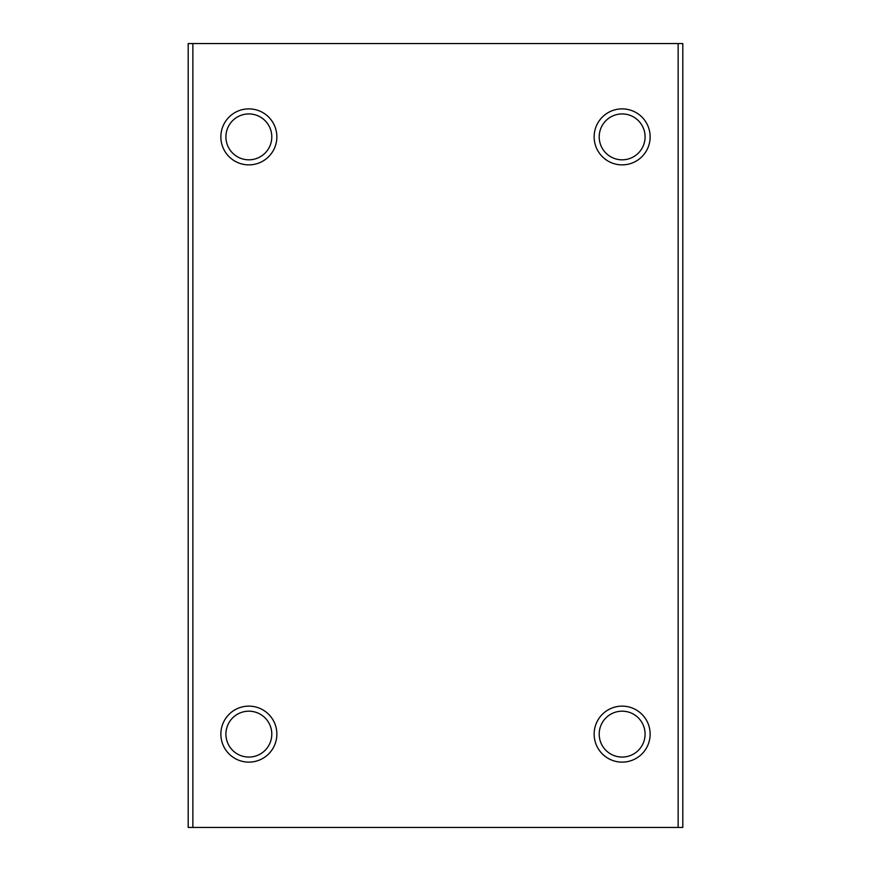 <?xml version="1.0" encoding="UTF-8"?>
<svg xmlns="http://www.w3.org/2000/svg" width="871" height="871" viewBox="0 0 871 871"><rect width="100%" height="100%" fill="white"/><g stroke="black" fill="none" stroke-linecap="round" stroke-linejoin="round"><path stroke-width="1.31" d="M645.084 136.867A22.94 22.94 0 0 0 622.144 113.927A22.94 22.94 0 0 0 599.204 136.867A22.94 22.94 0 0 0 622.144 159.818A22.94 22.94 0 0 0 645.084 136.867M594.142 136.867A27.992 27.992 0 0 1 622.144 108.875A27.992 27.992 0 0 1 650.136 136.867A27.992 27.992 0 0 1 622.144 164.869A27.992 27.992 0 0 1 594.142 136.867M271.796 734.133A22.94 22.94 0 0 0 248.856 711.182A22.94 22.94 0 0 0 225.916 734.133A22.94 22.94 0 0 0 248.856 757.073A22.94 22.94 0 0 0 271.796 734.133M220.864 734.133A27.992 27.992 0 0 1 248.856 706.131A27.992 27.992 0 0 1 276.858 734.133A27.992 27.992 0 0 1 248.856 762.125A27.992 27.992 0 0 1 220.864 734.133M645.084 734.133A22.94 22.94 0 0 0 622.144 711.182A22.94 22.94 0 0 0 599.204 734.133A22.94 22.94 0 0 0 622.144 757.073A22.94 22.94 0 0 0 645.084 734.133M594.142 734.133A27.992 27.992 0 0 1 622.144 706.131A27.992 27.992 0 0 1 650.136 734.133A27.992 27.992 0 0 1 622.144 762.125A27.992 27.992 0 0 1 594.142 734.133M271.796 136.867A22.94 22.94 0 0 0 248.856 113.927A22.94 22.94 0 0 0 225.916 136.867A22.94 22.94 0 0 0 248.856 159.818A22.94 22.94 0 0 0 271.796 136.867M220.864 136.867A27.992 27.992 0 0 1 248.856 108.875A27.992 27.992 0 0 1 276.858 136.867A27.992 27.992 0 0 1 248.856 164.869A27.992 27.992 0 0 1 220.864 136.867M678.139 827.45L682.799 827.45L682.799 43.55L188.201 43.55L188.201 827.45L678.139 827.45L678.139 43.55M192.861 43.55L192.861 827.45"/></g></svg>
